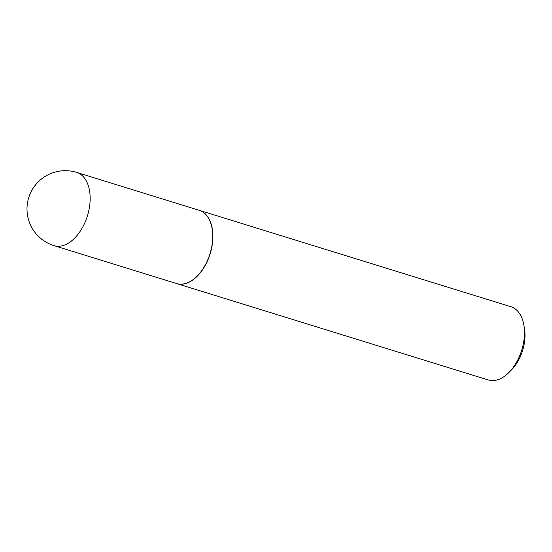 <?xml version="1.0" encoding="UTF-8"?>
<svg xmlns="http://www.w3.org/2000/svg" width="552" height="552" viewBox="0 0 552 552"><rect width="100%" height="100%" fill="white"/><g stroke="black" fill="none" stroke-linecap="round" stroke-linejoin="round"><path stroke-width="0.83" d="M76.659 172.403L199.217 210.312A38.323 23.115 107.2 0 1 207.359 260.737A38.323 23.115 107.2 0 1 176.564 283.542L54.006 245.626A38.323 23.115 107.2 0 0 84.801 222.829A38.323 23.115 107.2 0 0 80.73 174.425A38.323 23.115 107.2 0 0 76.659 172.403A38.323 38.323 0 0 0 43.153 240.272A38.323 38.323 0 0 0 54.006 245.626M199.313 210.34A38.323 23.115 107.2 0 1 199.403 210.367A38.323 23.115 107.2 0 1 203.481 212.396A38.323 23.115 107.2 0 1 208.953 257.356A38.323 23.115 107.2 0 1 176.75 283.597A38.323 23.115 107.2 0 1 176.661 283.569M199.403 210.367L510.959 306.746A38.323 23.115 107.2 0 1 515.037 308.775A38.323 23.115 107.2 0 1 523.751 324.576A38.323 23.115 107.2 0 1 508.93 372.483A38.323 23.115 107.2 0 1 488.306 379.976L176.75 283.597M523.751 324.576L524.4 328.136A33.417 20.162 107.2 0 1 511.476 369.909L508.93 372.483"/></g></svg>
